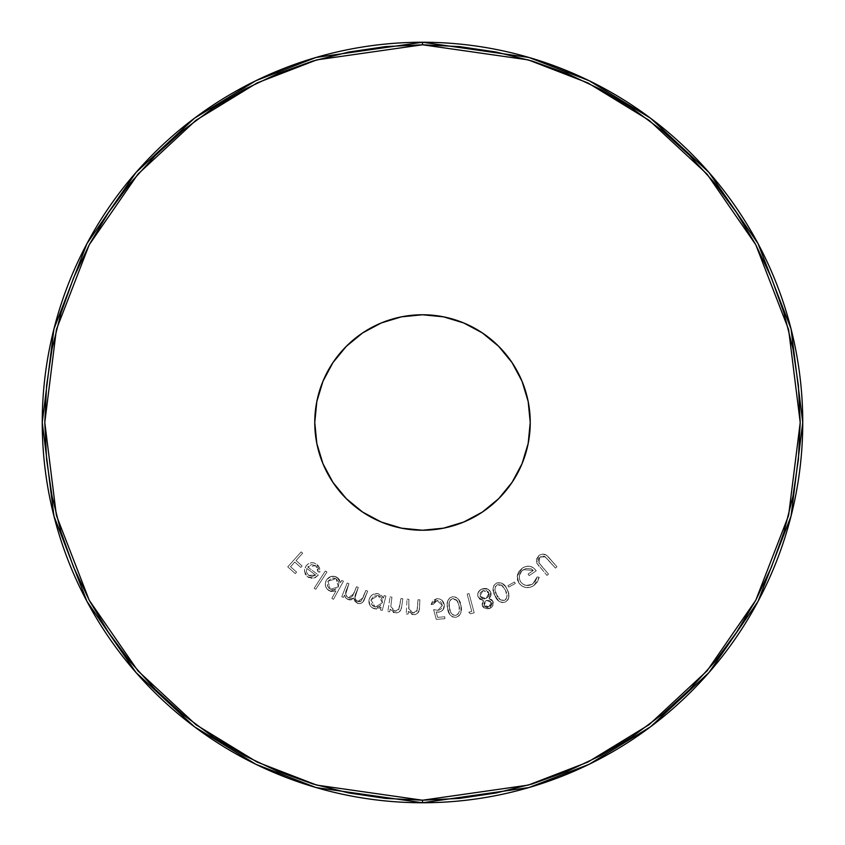 <?xml version="1.0" encoding="UTF-8"?>
<svg xmlns="http://www.w3.org/2000/svg" width="845" height="845" viewBox="0 0 845 845"><rect width="100%" height="100%" fill="white"/><g stroke="black" fill="none" stroke-linecap="round" stroke-linejoin="round"><path stroke-width="0.63" stroke-dasharray="4.22 3.17" d="M422.5 800.215L528.262 785.111L588.014 762.021L649.129 724.672L707.075 670.856L755.779 600.246L788.596 515.471L800.215 422.5L788.596 329.529L755.779 244.754L707.075 174.144L649.129 120.328L588.014 82.979L528.262 59.889L422.5 44.785L422.5 42.25L528.97 57.46L589.123 80.698L650.65 118.3L708.987 172.475L758.018 243.561L791.047 328.895L802.75 422.5L791.047 516.105L758.018 601.439L708.987 672.525L650.65 726.7L589.123 764.303L528.97 787.54L422.5 802.75L422.5 800.215L459.522 798.398L496.184 792.959L532.149 783.949L567.048 771.464L600.552 755.62L632.345 736.555L662.121 714.479L689.583 689.583L714.479 662.121L736.555 632.345L755.62 600.552L771.464 567.048L783.949 532.149L792.959 496.184L798.398 459.522L800.215 422.5L798.398 385.478L792.959 348.816L783.949 312.851L771.464 277.952L755.62 244.448L736.555 212.655L714.479 182.879L689.583 155.417L662.121 130.521L632.345 108.445L600.552 89.38L567.048 73.536L532.149 61.051L496.184 52.041L459.522 46.602L422.5 44.785L385.478 46.602L348.816 52.041L312.851 61.051L277.952 73.536L244.448 89.38L212.655 108.445L182.879 130.521L155.417 155.417L130.521 182.879L108.445 212.655L89.38 244.448L73.536 277.952L61.051 312.851L52.041 348.816L46.602 385.478L44.785 422.5L46.602 459.522L52.041 496.184L61.051 532.149L73.536 567.048L89.38 600.552L108.445 632.345L130.521 662.121L155.417 689.583L182.879 714.479L212.655 736.555L244.448 755.62L277.952 771.464L312.851 783.949L348.816 792.959L385.478 798.398L422.5 800.215L422.5 802.75A380.25 380.25 0 0 0 802.75 422.5A380.25 380.25 0 0 0 422.5 42.25A380.25 380.25 0 0 0 42.25 422.5A380.25 380.25 0 0 0 422.5 802.75L316.03 787.54L255.877 764.303L194.35 726.7L136.013 672.525L86.982 601.439L53.953 516.105L42.25 422.5L53.953 328.895L86.982 243.561L136.013 172.475L194.35 118.3L255.877 80.698L316.03 57.46L422.5 42.25L422.5 44.785L316.738 59.889L256.986 82.979L195.871 120.328L137.925 174.144L89.221 244.754L56.404 329.529L44.785 422.5L56.404 515.471L89.221 600.246L137.925 670.856L195.871 724.672L256.986 762.021L316.738 785.111L422.5 800.215M422.5 314.762A107.737 107.737 0 0 0 314.762 422.5A107.737 107.737 0 0 0 422.5 530.237A107.737 107.737 0 0 0 530.237 422.5A107.737 107.737 0 0 0 422.5 314.762M315.692 565.622L311.393 564.608L307.664 567.016L318.375 575.001L315.301 577.631L312.312 578.381L308.161 577.272L305.214 574.262L304.475 569.657L306.017 565.928L308.267 563.869L311.118 562.781L314.16 562.928L317.72 565.03L319.568 567.766L319.896 572.149L318.1 571.864L317.804 568.379L315.692 565.622L318.1 571.864L315.692 565.622L307.664 567.016L318.375 575.001L314.034 578.096L307.443 576.786L304.39 571.009L306.017 565.928C309.207 562.295 312.83 561.767 316.875 564.323L319.896 572.149L318.1 571.864L319.896 572.149L316.875 564.323C312.83 561.767 309.207 562.295 306.017 565.928L304.39 571.009L307.443 576.786L314.034 578.096L318.375 575.001L307.664 567.016L315.692 565.622L317.804 568.379L318.1 571.864L319.896 572.149L319.568 567.766L317.72 565.03L314.16 562.928L311.118 562.781L308.267 563.869L306.017 565.928L304.475 569.657L305.214 574.262L308.161 577.272L312.312 578.381L315.301 577.631L318.375 575.001L307.664 567.016L311.393 564.608L315.692 565.622M331.832 598.397L335.93 590.982L330.849 591.521L326.93 588.912L325.589 586.208L325.325 583.198L326.666 579.681L330.86 576.543L333.87 576.216L338.158 578.117L340.567 582.596L341.803 580.357L343.45 581.265L333.479 599.316L331.832 598.397L333.479 599.316L331.832 598.397L335.93 590.982L329.244 590.845C325.357 588.162 324.374 584.655 326.276 580.325C328.895 576.353 332.391 575.287 336.754 577.135L340.567 582.596L341.803 580.357L343.45 581.265L333.479 599.316L343.45 581.265L341.803 580.357L340.567 582.596L336.754 577.135C332.391 575.287 328.895 576.353 326.276 580.325C324.374 584.655 325.357 588.162 329.244 590.845L335.93 590.982L331.832 598.397L335.93 590.982L330.849 591.521L326.93 588.912L325.589 586.208L325.325 583.198L326.276 580.325L328.187 577.98L330.86 576.543L335.359 576.522L339.299 579.416L340.567 582.596L341.803 580.357L343.45 581.265L333.479 599.316L331.832 598.397M380.44 609.963L381.116 607.323L376.331 609.118L371.895 607.587L369.92 605.316L368.906 602.464L369.107 599.454L370.363 596.707L372.582 594.648L377.673 593.581L381.454 595.292L383.472 598.049L384.105 595.577L385.933 596.042L382.267 610.439L380.44 609.963L382.267 610.439L380.44 609.963L381.116 607.323L374.62 608.875C370.184 607.259 368.346 604.122 369.107 599.454C370.638 594.964 373.743 593.053 378.423 593.729L383.472 598.049L384.105 595.577L385.933 596.042L382.267 610.439L385.933 596.042L384.105 595.577L383.472 598.049L378.423 593.729C373.743 593.053 370.638 594.964 369.107 599.454C368.346 604.122 370.184 607.259 374.62 608.875L381.116 607.323L380.44 609.963L381.116 607.323L378.064 608.928L373.184 608.368L369.92 605.316L368.948 600.203L370.363 596.707L372.582 594.648L377.673 593.581L381.454 595.292L383.472 598.049L384.105 595.577L385.933 596.042L382.267 610.439L380.44 609.963M406.994 599.179L408.895 599.274L408.917 609.562L410.332 611.653L413.385 612.963L415.867 612.35L417.039 610.819L418.011 599.739L419.902 599.834L419.215 610.09L417.229 613.66L414.81 614.695L412.054 614.452L408.272 611.421L408.146 614.083L406.244 613.977L406.994 599.179L406.244 613.977L406.994 599.179L408.895 599.274L408.684 608.749L413.385 612.963L417.261 610.206L418.011 599.739L419.902 599.834L419.511 607.449C419.701 611.812 417.747 614.241 413.67 614.737L408.272 611.421L408.146 614.083L406.244 613.977L408.146 614.083L408.272 611.421L413.67 614.737C417.747 614.241 419.701 611.812 419.511 607.449L419.902 599.834L418.011 599.739L417.261 610.206L413.385 612.963L408.684 608.749L408.895 599.274L406.994 599.179L408.895 599.274L408.917 609.562L410.332 611.653L413.385 612.963L415.867 612.35L417.039 610.819L418.011 599.739L419.902 599.834L419.215 610.09L417.229 613.66L414.81 614.695L412.054 614.452L408.272 611.421L408.146 614.083L406.244 613.977L406.994 599.179M452.413 596.728L455.856 597.151L458.55 599.337L461 605.865L460.884 612.836L459.078 615.815L455.973 617.357L452.561 616.934L449.91 614.716L447.586 608.178L447.206 604.207L447.934 600.32L449.709 597.943L452.413 596.728C447.67 598.883 446.065 602.696 447.586 608.178C446.065 602.696 447.67 598.883 452.413 596.728C457.652 597.14 460.514 600.182 461 605.865C462.447 611.389 460.778 615.223 455.973 617.357C450.776 616.924 447.987 613.861 447.586 608.178C447.987 613.861 450.776 616.924 455.973 617.357C460.778 615.223 462.447 611.389 461 605.865C460.514 600.182 457.652 597.14 452.413 596.728L455.856 597.151L458.55 599.337L461 605.865L460.884 612.836L459.078 615.815L455.973 617.357L452.561 616.934L449.91 614.716L447.586 608.178L447.206 604.207L447.934 600.32L449.709 597.943L452.413 596.728M493.205 601.714L492.836 605.918L489.582 608.654L485.273 608.685L482.421 606.235L482.125 603.013L483.52 600.658L479.083 598.704L477.826 596.274L477.932 593.127L481.143 589.356L486.678 588.521L489.762 590.507L491.093 593.264L490.934 595.809L489.065 598.661L491.6 599.58L493.205 601.714L489.065 598.661L493.205 601.714L489.582 608.654L482.21 605.738L483.52 600.658L478.006 596.887C477.129 592.989 478.555 590.317 482.315 588.849L488.04 589.092L490.861 592.429L489.065 598.661L490.861 592.429L488.04 589.092L482.315 588.849C478.555 590.317 477.129 592.989 478.006 596.887L483.52 600.658L482.21 605.738L489.582 608.654L493.205 601.714L493.427 604.164L491.463 607.587L487.438 609.044L483.424 607.544L481.956 604.386L483.52 600.658L480.161 599.623L477.826 596.274L477.932 593.127L480.055 590.021L483.741 588.458L486.678 588.521L489.762 590.507L491.093 593.264L490.934 595.809L489.065 598.661L491.6 599.58L493.205 601.714M507.919 585.638L514.499 582.025L515.302 583.483L508.711 587.095L507.919 585.638L508.711 587.095L507.919 585.638L514.499 582.025L515.302 583.483L508.711 587.095L515.302 583.483L514.499 582.025L507.919 585.638L508.711 587.095L515.302 583.483L514.499 582.025L507.919 585.638M539.142 566.382L536.67 562.981L536.469 558.957L539.353 555.133L542.86 554.024L546.958 555.63L556.95 566.794L555.45 568.104L544.75 556.464L542.606 556.01L539.923 557.098L538.265 559.897L538.55 562.295L548.511 574.135L547.011 575.434L536.67 562.981L538.761 555.598C542.701 553.116 546.134 553.824 549.081 557.742L556.95 566.794L555.45 568.104L545.384 556.834L539.923 557.098L538.952 563.013L548.511 574.135L547.011 575.434L548.511 574.135L538.952 563.013L539.923 557.098L545.384 556.834L555.45 568.104L556.95 566.794L549.081 557.742C546.134 553.824 542.701 553.116 538.761 555.598L536.67 562.981L547.011 575.434L548.511 574.135L538.55 562.295L538.265 559.897L539.923 557.098L542.606 556.01L544.75 556.464L555.45 568.104L556.95 566.794L546.958 555.63L542.86 554.024L539.353 555.133L536.469 558.957L536.67 562.981L539.142 566.382M443.519 316.833L463.789 322.991M482.337 332.909L498.677 346.323L512.081 362.642L522.041 381.275L528.167 401.481M528.167 443.519L522.009 463.789M512.091 482.337L498.677 498.677L482.358 512.081L463.725 522.041L443.519 528.167M401.481 528.167L381.211 522.009M362.663 512.091L346.323 498.677L332.919 482.358L322.959 463.725L316.833 443.519M316.833 401.481L322.991 381.211M332.909 362.663L346.323 346.323L362.642 332.919L381.275 322.959L401.481 316.833M533.839 585.596L530.016 587.338L525.833 587.529L521.914 586.018L518.914 583.092L517.415 579.776L517.393 574.927L518.83 571.547L522.316 568.104L525.928 566.404L529.899 566.277L533.522 567.893L536.248 570.797L529.15 575.625L528.062 574.04L533.322 570.46L531.167 568.822L525.865 568.453L521.883 570.924L519.474 575.244L519.369 578.719L520.657 581.952L523.108 584.275L526.298 585.437L532.065 584.37L535.624 580.853L537.135 576.934L539.226 577.272L537.378 581.994L533.839 585.596L539.226 577.272L533.839 585.596C528.136 588.954 523.161 588.12 518.914 583.092L517.193 576.142L522.316 568.104C527.755 564.84 532.403 565.738 536.248 570.797L529.15 575.625L528.062 574.04L533.322 570.46L523.425 569.646C519.105 573.016 518.186 577.124 520.657 581.952C524.122 585.912 528.167 586.567 532.783 583.916L537.135 576.934L539.226 577.272L537.135 576.934L532.783 583.916C528.167 586.567 524.122 585.912 520.657 581.952C518.186 577.124 519.105 573.016 523.425 569.646L533.322 570.46L528.062 574.04L529.15 575.625L536.248 570.797C532.403 565.738 527.755 564.84 522.316 568.104L517.193 576.142L518.914 583.092C523.161 588.12 528.136 588.954 533.839 585.596L530.016 587.338L525.833 587.529L521.914 586.018L518.914 583.092L517.415 579.776L517.393 574.927L518.83 571.547L522.316 568.104L525.928 566.404L529.899 566.277L533.522 567.893L536.248 570.797L529.15 575.625L528.062 574.04L533.322 570.46L531.167 568.822L525.865 568.453L521.883 570.924L519.474 575.244L519.369 578.719L520.657 581.952L523.108 584.275L526.298 585.437L532.065 584.37L535.624 580.853L537.135 576.934L539.226 577.272L537.378 581.994L533.839 585.596M496.533 583.029L501.666 583.039L505.532 586.567L507.232 589.652L508.479 592.958L508.785 597.616L507.951 599.802L505.342 602.105L501.919 602.58L498.782 601.112L494.832 595.376L493.036 588.669L493.945 585.321L496.533 583.029C492.498 586.345 491.927 590.465 494.832 595.376C491.927 590.465 492.498 586.345 496.533 583.029C501.719 582.057 505.289 584.265 507.232 589.652C510.074 594.626 509.44 598.778 505.342 602.105C500.187 603.024 496.691 600.784 494.832 595.376C496.691 600.784 500.187 603.024 505.342 602.105C509.44 598.778 510.074 594.626 507.232 589.652C505.289 584.265 501.719 582.057 496.533 583.029L501.666 583.039L505.532 586.567L507.232 589.652L508.479 592.958L508.785 597.616L507.951 599.802L505.342 602.105L501.919 602.58L498.782 601.112L494.832 595.376L493.036 588.669L493.945 585.321L496.533 583.029M468.732 612.245L471.763 611.442L467.169 594.067L469.081 593.56L474.172 612.826L470.39 613.829L468.732 612.245L470.39 613.829L468.732 612.245L471.763 611.442L467.169 594.067L469.081 593.56L474.172 612.826L470.39 613.829L474.172 612.826L469.081 593.56L467.169 594.067L471.763 611.442L468.732 612.245L471.763 611.442L467.169 594.067L469.081 593.56L474.172 612.826L470.39 613.829L468.732 612.245M436.274 619.396L433.591 609.625L436.844 610.333L439.749 609.91L441.238 608.833L442.273 606.309L441.798 603.467L440.646 601.862L438.016 600.573L435.397 601.017L433.147 604.386L431.087 604.555L432.777 600.52L436.759 598.693L439.516 598.936L441.935 600.256L444.322 605.136L442.981 609.91L439.833 611.96L436.2 611.991L437.647 617.368L444.776 616.765L444.935 618.677L436.274 619.396L444.935 618.677L436.274 619.396L433.591 609.625L437.963 610.333L442.273 605.39L437.034 600.552L433.147 604.386L431.087 604.555L436.759 598.693C441.111 598.661 443.636 600.806 444.322 605.136C444.417 609.15 442.505 611.495 438.576 612.171L436.2 611.991L437.647 617.368L444.776 616.765L444.935 618.677L444.776 616.765L437.647 617.368L436.2 611.991L438.576 612.171C442.505 611.495 444.417 609.15 444.322 605.136C443.636 600.806 441.111 598.661 436.759 598.693L431.087 604.555L433.147 604.386L437.034 600.552L442.273 605.39L437.963 610.333L433.591 609.625L436.274 619.396L433.591 609.625L436.844 610.333L439.749 609.91L441.238 608.833L442.273 606.309L441.798 603.467L440.646 601.862L438.016 600.573L435.397 601.017L433.147 604.386L431.087 604.555L432.777 600.52L436.759 598.693L439.516 598.936L441.935 600.256L444.322 605.136L442.981 609.91L439.833 611.96L436.2 611.991L437.647 617.368L444.776 616.765L444.935 618.677L436.274 619.396M390.063 596.866L391.943 597.151L390.812 606.562L393.474 610.681L396.379 611.252L398.576 609.984L400.974 598.503L402.843 598.778L401.724 606.33L400.71 610.174L397.815 612.783L393.612 612.572L390.147 609.192L389.756 611.812L387.866 611.537L390.063 596.866L387.866 611.537L390.063 596.866L391.943 597.151L390.812 606.562L395.08 611.22L399.21 608.844L400.974 598.503L402.843 598.778L401.724 606.33C401.481 610.692 399.305 612.921 395.196 613.016L390.147 609.192L389.756 611.812L387.866 611.537L389.756 611.812L390.147 609.192L395.196 613.016C399.305 612.921 401.481 610.692 401.724 606.33L402.843 598.778L400.974 598.503L399.21 608.844L395.08 611.22L390.812 606.562L391.943 597.151L390.063 596.866L391.943 597.151L390.812 606.562L393.474 610.681L396.379 611.252L398.576 609.984L400.974 598.503L402.843 598.778L401.724 606.33L400.71 610.174L397.815 612.783L393.612 612.572L390.147 609.192L389.756 611.812L387.866 611.537L390.063 596.866M347.189 583.018L348.943 583.715L345.689 594.151L346.566 596.338L348.425 597.795L350.305 598.006L351.974 597.119L356.527 586.715L358.28 587.412L354.995 597.626L355.84 599.961L357.784 601.503L361.185 601.038L365.885 590.423L367.691 591.141L363.001 601.872L360.91 603.436L358.481 603.647L354.837 601.249L353.706 598.059L351.171 599.844L349.608 599.982L346.101 598.323L344.454 595.049L343.514 597.415L341.76 596.728L347.189 583.018L341.76 596.728L347.189 583.018L348.943 583.715L346.64 589.525C344.855 592.979 345.447 595.725 348.425 597.795L353.749 593.739L356.527 586.715L358.28 587.412L356.146 592.778C354.15 596.39 354.699 599.295 357.784 601.503L362.928 597.901L365.885 590.423L367.691 591.141L364.723 598.619C363.603 602.506 361.174 604.08 357.456 603.351L353.706 598.059L348.077 599.633L345.584 597.721L344.454 595.049L343.514 597.415L341.76 596.728L343.514 597.415L344.454 595.049L345.584 597.721L348.077 599.633L353.706 598.059L357.456 603.351C361.174 604.08 363.603 602.506 364.723 598.619L367.691 591.141L365.885 590.423L362.928 597.901L357.784 601.503C354.699 599.295 354.15 596.39 356.146 592.778L358.28 587.412L356.527 586.715L353.749 593.739L348.425 597.795C345.447 595.725 344.855 592.979 346.64 589.525L348.943 583.715L347.189 583.018L348.943 583.715L345.689 594.151L347.39 597.204L350.305 598.006L352.988 595.493L356.527 586.715L358.28 587.412L354.995 597.626L355.84 599.961L358.65 601.746L360.424 601.524L361.818 600.235L365.885 590.423L367.691 591.141L363.001 601.872L360.91 603.436L357.456 603.351L354.837 601.249L353.706 598.059L351.171 599.844L349.608 599.982L346.101 598.323L344.454 595.049L343.514 597.415L341.76 596.728L347.189 583.018M325.346 570.966L326.952 572.012L315.776 589.292L314.171 588.257L325.346 570.966L314.171 588.257L325.346 570.966L326.952 572.012L315.776 589.292L314.171 588.257L315.776 589.292L326.952 572.012L325.346 570.966L314.171 588.257L315.776 589.292L326.952 572.012L325.346 570.966M301.158 551.88L302.658 553.211L296.077 560.573L302.109 565.96L300.788 567.439L294.757 562.052L290.564 566.741L296.595 572.128L295.264 573.607L287.744 566.889L301.158 551.88L287.744 566.889L301.158 551.88L302.658 553.211L296.077 560.573L302.109 565.96L300.788 567.439L294.757 562.052L290.564 566.741L296.595 572.128L295.264 573.607L287.744 566.889L295.264 573.607L296.595 572.128L290.564 566.741L294.757 562.052L300.788 567.439L302.109 565.96L296.077 560.573L302.658 553.211L301.158 551.88L287.744 566.889L295.264 573.607L296.595 572.128L290.564 566.741L294.757 562.052L300.788 567.439L302.109 565.96L296.077 560.573L302.658 553.211L301.158 551.88M504.602 600.351L505.859 599.401L507.011 596.507L505.511 590.401L501.381 584.983L497.356 584.645L495.423 586.567L494.906 589.271L496.533 594.553L500.367 599.897L504.602 600.351C500.567 600.784 497.885 598.851 496.533 594.553C497.885 598.851 500.567 600.784 504.602 600.351C507.507 597.552 507.813 594.236 505.511 590.401C507.813 594.236 507.507 597.552 504.602 600.351L505.859 599.401L507.011 596.507L505.511 590.401L502.68 586.05L505.511 590.401L502.68 586.05L497.356 584.645L502.68 586.05L501.381 584.983L497.356 584.645C494.399 587.433 494.124 590.729 496.533 594.553C494.124 590.729 494.399 587.433 497.356 584.645L495.423 586.567L494.906 589.271L496.533 594.553L500.367 599.897L504.602 600.351M488.949 593.074L486.498 590.57L482.981 590.623L480.224 592.736L479.886 596.137L482.4 598.661L486.002 598.693L488.611 596.464L488.949 593.074L486.002 598.693L488.949 593.074L482.981 590.623L488.949 593.074L487.998 591.553L486.498 590.57L482.981 590.623L479.886 596.137L482.981 590.623L480.224 592.736L479.886 596.137L486.002 598.693L479.886 596.137L480.287 596.961L484.196 599.02L487.523 597.827L489.16 594.806L488.949 593.074M491.336 602.474L489.392 600.478L486.583 600.415L484.449 602.253L484.111 605.031L484.872 606.203L487.459 607.122L491.029 605.189L491.336 602.474L488.832 606.847L491.336 602.474L486.583 600.415L491.336 602.474L489.392 600.478L486.583 600.415L484.111 605.031L486.583 600.415L485.347 601.133L484.027 603.33L484.111 605.031L488.832 606.847L484.111 605.031L486.076 606.911L490.089 606.214L491.315 604.545L491.336 602.474M455.719 615.477L458.064 614.114L459.226 611.643L459.152 606.14L456.722 600.013L452.783 598.492L450.427 599.855L449.234 602.316L449.445 607.819L451.103 613.069L453.047 614.991L455.719 615.477C451.726 614.864 449.635 612.308 449.445 607.819C449.635 612.308 451.726 614.864 455.719 615.477C459.236 613.544 460.377 610.428 459.152 606.14C460.377 610.428 459.236 613.544 455.719 615.477L458.064 614.114L459.226 611.643L459.152 606.14L457.546 601.217L459.152 606.14L457.546 601.217L452.783 598.492L457.546 601.217L456.722 600.013L452.783 598.492C449.223 600.415 448.114 603.531 449.445 607.819C448.114 603.531 449.223 600.415 452.783 598.492L450.427 599.855L449.234 602.316L449.445 607.819L451.103 613.069L453.047 614.991L455.719 615.477M382.415 602.717L381.845 598.197L378.18 595.471L373.691 596.19L370.987 599.865L371.589 604.386L375.212 607.132L379.743 606.456L382.415 602.717L375.212 607.132L382.415 602.717L378.18 595.471L382.415 602.717L382.584 600.394L380.704 596.834L378.18 595.471L370.987 599.865L378.18 595.471L373.691 596.19L370.987 599.865L375.212 607.132L370.987 599.865L370.807 601.017L371.589 604.386L373.12 606.129L377.557 607.27L381.454 604.862L382.415 602.717M338.349 586.852L338.94 582.321L336.078 578.751L331.546 578.307L327.997 581.202L327.258 583.747L328.483 587.814L331.346 589.778L334.821 589.789L338.349 586.852L330.268 589.303L338.349 586.852L336.078 578.751L338.349 586.852L338.94 582.321L336.078 578.751L327.997 581.202L336.078 578.751L333.849 578.064L331.546 578.307L327.997 581.202L330.268 589.303L327.997 581.202L327.448 585.733L329.296 588.648L332.497 590.032L336.88 588.68L338.349 586.852M315.703 575.075L312.185 576.522L308.552 575.339L306.386 571.959L306.83 568.463L315.703 575.075L306.83 568.463L315.703 575.075L308.552 575.339L306.386 571.959L306.83 568.463L306.386 571.959L308.552 575.339L315.703 575.075L306.83 568.463L306.386 571.959L308.552 575.339L312.185 576.522L315.703 575.075"/><path stroke-width="1.27" d="M736.555 632.345L755.62 600.552L771.464 567.048L783.949 532.149L792.959 496.184L798.398 459.522L800.215 422.5L798.398 385.478L792.959 348.816L783.949 312.851L771.464 277.952L755.62 244.448L736.555 212.655L714.479 182.879L689.583 155.417L662.121 130.521L632.345 108.445L600.552 89.38L567.048 73.536L532.149 61.051L496.184 52.041L459.522 46.602L422.5 44.785L422.5 42.25L316.03 57.46L255.877 80.698L194.35 118.3L136.013 172.475L86.982 243.561L53.953 328.895L42.25 422.5L53.953 516.105L86.982 601.439L136.013 672.525L194.35 726.7L255.877 764.303L316.03 787.54L422.5 802.75L528.97 787.54L589.123 764.303L650.65 726.7L708.987 672.525L758.018 601.439L791.047 516.105L802.75 422.5L791.047 328.895L758.018 243.561L708.987 172.475L650.65 118.3L589.123 80.698L528.97 57.46L422.5 42.25L422.5 44.785L528.262 59.889L588.014 82.979L649.129 120.328L707.075 174.144L755.779 244.754L788.596 329.529L800.215 422.5L788.596 515.471L755.779 600.246L707.075 670.856L649.129 724.672L588.014 762.021L528.262 785.111L422.5 800.215L422.5 802.75A380.25 380.25 0 0 1 42.25 422.5A380.25 380.25 0 0 1 422.5 42.25A380.25 380.25 0 0 1 802.75 422.5A380.25 380.25 0 0 1 422.5 802.75L422.5 800.215L459.522 798.398L496.184 792.959L532.149 783.949L567.048 771.464L600.552 755.62L632.345 736.555L662.121 714.479L689.583 689.583L714.479 662.121L736.703 632.134M443.519 528.167L422.5 530.237A107.737 107.737 0 0 1 314.762 422.5A107.737 107.737 0 0 1 422.5 314.762L443.519 316.833L463.725 322.959L482.358 332.919L498.677 346.323L512.081 362.642L522.041 381.275L528.167 401.481L530.237 422.5L528.167 443.519L522.041 463.725L512.081 482.358L498.677 498.677L482.358 512.081L463.725 522.041L443.519 528.167L422.5 530.237L401.481 528.167L381.275 522.041L362.642 512.081L346.323 498.677L332.919 482.358L322.959 463.725L316.833 443.519L314.762 422.5L316.833 401.481L322.959 381.275L332.919 362.642L346.323 346.323L362.642 332.919L381.275 322.959L401.481 316.833L422.5 314.762L443.519 316.833M108.445 212.655L89.38 244.448L73.536 277.952L61.051 312.851L52.041 348.816L46.602 385.478L44.785 422.5L46.602 459.522L52.041 496.184L61.051 532.149L73.536 567.048L89.38 600.552L108.445 632.345L130.521 662.121L155.417 689.583L182.879 714.479L212.655 736.555L244.448 755.62L277.952 771.464L312.851 783.949L348.816 792.959L385.478 798.398L422.5 800.215L316.738 785.111L256.986 762.021L195.871 724.672L137.925 670.856L89.221 600.246L56.404 515.471L44.785 422.5L56.404 329.529L89.221 244.754L137.925 174.144L195.871 120.328L256.986 82.979L316.738 59.889L422.5 44.785L385.478 46.602L348.816 52.041L312.851 61.051L277.952 73.536L244.448 89.38L212.655 108.445L182.879 130.521L155.417 155.417L130.521 182.879L108.297 212.866M401.481 316.833L422.5 314.762A107.737 107.737 0 0 1 530.237 422.5A107.737 107.737 0 0 1 422.5 530.237L401.481 528.167M381.275 522.041L362.642 512.081M316.833 443.519L314.762 422.5L316.833 401.481M322.959 381.275L332.919 362.642M463.725 322.959L482.358 332.919M528.167 401.481L530.237 422.5L528.167 443.519M522.041 463.725L512.081 482.358"/></g></svg>
